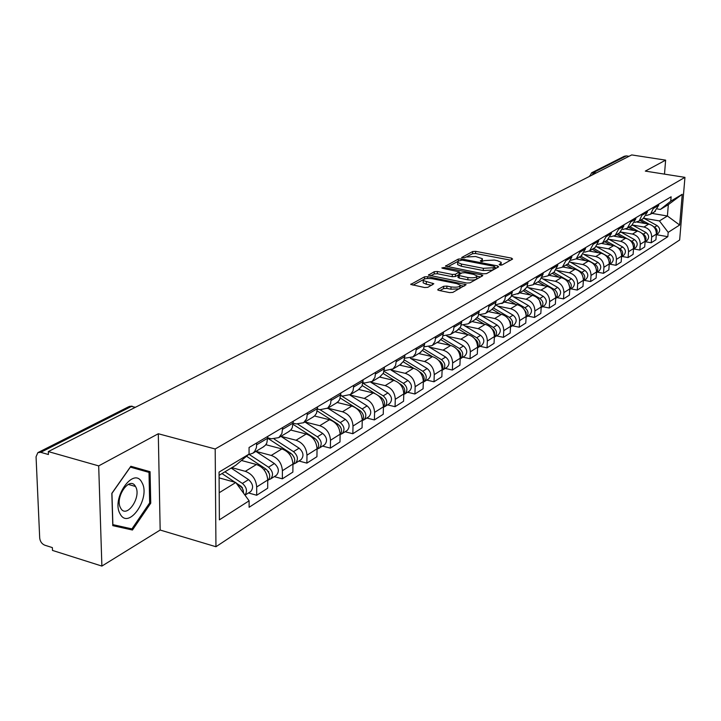 <?xml version="1.0" encoding="UTF-8"?>
<svg xmlns="http://www.w3.org/2000/svg" width="721" height="721" viewBox="0 0 721 721"><rect width="100%" height="100%" fill="white"/><g stroke="black" fill="none" stroke-linecap="round" stroke-linejoin="round"><path stroke-width="1.08" d="M499.887 265.094L502.023 264.977L512.604 259.073L511.568 258.145L475.68 251.35L472.688 251.512L461.602 257.55L464.54 257.794L465.973 257.036L475.635 256.505L482.439 258.74L481.772 260.065L480.357 260.822L481.051 261.48L484.584 260.605L494.273 260.065L497.301 260.642L501.203 262.354L500.554 263.661L499.166 264.427L499.887 265.094M437.989 289.391L437.755 289.896L438.954 290.437L449.616 292.6L452.851 292.402L466.136 284.642L427.652 276.657L424.48 276.846L410.763 284.435L424.597 287.526L427.832 287.337L433.808 283.75L423.245 280.568C423.434 278.685 426.481 278.081 432.393 278.748L456.952 283.659L460.196 285.119C459.989 287.003 456.934 287.607 451.031 286.922L446.894 286.093L443.685 286.282L437.989 289.391L437.962 290.085M215.191 448.985L158.296 433.745L98.687 465.892L48.307 451.58L631.713 154.925L665.627 160.143L645.304 171.102L684.95 177.357L215.191 448.985L215.949 546.734L679.651 239.985L684.95 177.357M483.394 273.809L486.504 273.629L498.653 266.851L497.625 265.896L461.323 258.911L458.286 259.082L445.515 266.121L483.394 273.809M482.574 275.828L469.984 282.848L466.811 283.038L428.454 275.116L434.294 271.691L437.422 271.511L452.328 274.449L455.465 274.268L459.295 271.871L442.667 268.311L441.847 267.951L444.181 267.509L481.565 274.836L482.791 275.377L482.574 275.828M98.687 465.892L101.886 566.075L52.489 550.42L52.363 547.6L44.81 545.211C41.854 543.94 40.151 541.552 39.7 538.037L36.059 456.772L37.862 452.626L40.736 452.328L48.433 454.518L48.307 451.58M101.886 566.075L160.17 530.043L215.949 546.734M591.932 172.634L624.323 156.259L626.36 155.889L593.707 172.418L592.256 174.987M629.018 156.295L626.36 155.889M664.501 174.131L665.627 160.143M654.515 211.812L658.67 205.341L658.769 204.124M646.512 240.859L646.926 240.589C649.459 237.795 649.143 235.1 645.962 232.504L632.506 225.033L643.961 227.025C648.999 228.422 651.559 231.783 651.658 237.083L656.371 234.1C656.281 228.827 653.731 225.493 648.729 224.105L636.994 222.086M656.371 234.1L655.921 239.76L651.207 242.779L645.178 241.706M654.046 206.927L650.585 214.182L646.377 215.516M651.658 237.083L651.207 242.779M643.213 218.607L647.404 212.046L647.503 210.811M633.723 248.952L639.833 250.052L644.691 246.952L645.133 241.211C645.025 235.866 642.447 232.477 637.373 231.062L625.684 229.017M642.627 213.713L639.139 221.059L634.795 222.401M620.88 232.027L632.47 234.064C637.562 235.497 640.167 238.903 640.275 244.284L639.833 250.052M631.551 225.619L635.787 218.968L635.877 217.715M621.917 256.433L628.099 257.568L633.11 254.36L633.543 248.547C633.426 243.121 630.803 239.678 625.675 238.227L613.959 236.146M630.848 220.707L630.758 221.96L627.342 228.151L622.845 229.503M608.885 239.237L620.619 241.328C625.774 242.797 628.415 246.258 628.541 251.71L628.099 257.568M619.528 232.838L623.8 226.106L623.89 224.835M609.741 264.147L615.995 265.31L621.16 262.002L621.592 256.108C621.466 250.602 618.807 247.114 613.616 245.627L601.81 243.5M618.699 227.917L618.609 229.197L615.166 235.461L610.525 236.83M596.51 246.663L608.389 248.826C613.616 250.322 616.293 253.837 616.428 259.371L615.995 265.31M607.127 240.3L611.426 233.478L611.516 232.189M597.168 272.105L603.504 273.304L608.839 269.888L609.263 263.904C609.119 258.325 606.424 254.774 601.161 253.251L589.228 251.07M606.163 235.37L606.073 236.668L602.603 243.013L597.79 244.383M583.74 254.342L595.771 256.559C601.062 258.091 603.774 261.669 603.928 267.284L603.504 273.304M594.311 247.997L595.167 247.483L598.655 241.084L598.736 239.778M584.19 280.325L590.607 281.56L596.114 278.036L596.537 271.961C596.375 266.292 593.635 262.687 588.309 261.128L576.205 258.884L571.041 260.254M593.212 243.067L593.122 244.383L589.625 250.818L584.641 252.188M570.554 262.264L582.739 264.544C588.102 266.112 590.86 269.744 591.022 275.449L590.607 281.56M581.081 255.955L585.452 248.943L585.542 247.618M570.789 288.815L577.287 290.085L582.974 286.444L583.379 280.28C583.208 274.53 580.423 270.862 575.034 269.266L562.777 266.95M579.819 251.016L579.738 252.35L576.205 258.875L581.937 255.432M556.936 270.438L569.284 272.79C574.7 274.404 577.503 278.099 577.683 283.885L577.287 290.085M567.4 264.174L568.265 263.652L571.807 257.073L571.897 255.721M556.927 297.593L563.507 298.9L569.392 295.132L569.788 288.878C569.599 283.047 566.769 279.306 561.308 277.675L548.897 275.296M565.985 259.236L565.895 260.596L562.344 267.212L556.982 268.582M542.859 278.901L555.368 281.316C560.857 282.965 563.705 286.733 563.903 292.609L563.507 298.9M553.25 272.673L554.125 272.15L557.703 265.472L557.784 264.111M542.598 306.668L549.267 308.02L555.35 304.118L555.738 297.773C555.53 291.843 552.656 288.049 547.122 286.372L534.549 283.912M551.664 267.743L551.583 269.122L547.996 275.837L542.435 277.188M528.304 287.643L540.966 290.139C546.536 291.834 549.429 295.664 549.645 301.63L549.267 308.02M538.605 281.478L539.497 280.947L543.093 274.178L543.174 272.781M527.772 316.068L534.522 317.447L540.822 313.419L541.192 306.975C540.966 300.954 538.046 297.079 532.44 295.367L519.706 292.834M536.839 276.549L536.766 277.945L533.152 284.759L527.366 286.102M513.235 296.701L526.078 299.269C531.719 300.999 534.658 304.902 534.892 310.967L534.522 317.447M523.446 290.59L526.907 287.129L528.051 281.767M512.415 325.793L519.255 327.217L525.78 323.044L526.141 316.501C525.897 310.381 522.923 306.443 517.245 304.686L504.34 302.072M521.49 285.669L520.814 290.004L518.642 293.303L511.757 295.322M497.643 306.065L510.648 308.723C516.371 310.499 519.354 314.473 519.607 320.629L519.255 327.217M507.746 300.026L511.234 296.529L512.379 291.077M496.508 335.869L503.438 337.347L510.198 333.021L510.54 326.37C510.279 320.151 507.26 316.14 501.501 314.329L488.432 311.634M505.574 295.123L504.907 299.53L502.717 302.874L495.57 304.875M481.484 315.771L494.669 318.52C500.464 320.34 503.501 324.387 503.772 330.651L503.438 337.347M491.461 309.814L494.985 306.263L496.129 300.729M480.015 346.314L487.035 347.837L494.047 343.349L494.381 336.599C494.092 330.272 491.019 326.189 485.179 324.333L471.94 321.548M489.072 304.92L488.405 309.408L486.197 312.797L485.314 313.509L478.78 314.771M464.73 325.838L478.095 328.668C483.971 330.551 487.063 334.67 487.36 341.033L487.035 347.837M474.571 319.962L478.131 316.366L479.267 310.742M462.9 357.156L470.02 358.725L477.302 354.074L477.608 347.207C477.293 340.781 474.175 336.608 468.253 334.706L454.834 331.822M471.949 315.095L471.291 319.655L469.056 323.089L468.163 323.81L461.341 325.027M447.353 336.283L460.899 339.203C466.866 341.141 470.002 345.341 470.326 351.812L470.02 358.725M457.033 330.497L460.629 326.856L461.764 321.142M445.136 368.404L452.355 370.035L459.908 365.196L460.205 358.22C459.872 351.677 456.69 347.432 450.688 345.467L437.079 342.493M454.158 325.667L453.509 330.29L451.256 333.787L450.364 334.517L443.217 335.68M429.31 347.116L443.055 350.145C449.093 352.127 452.292 356.417 452.644 363.005L452.355 370.035M438.819 341.448L442.451 337.761L443.577 331.948M426.688 380.093L434.006 381.779L441.856 376.759L442.126 369.657C441.766 363.005 438.53 358.67 432.438 356.652L418.649 353.569M435.673 336.644L435.024 341.357L432.762 344.899L431.852 345.638L424.372 346.738M410.573 358.373L424.507 361.509C430.635 363.555 433.889 367.926 434.267 374.623L434.006 381.779M419.883 352.83L423.542 349.09L424.669 343.178M407.5 392.242L414.917 393.99L423.083 388.763L423.335 381.544C422.939 374.776 419.658 370.351 413.475 368.269L399.497 365.087M416.441 348.063L415.584 353.452L413.079 356.85L404.76 358.229M391.088 370.08L405.22 373.325C411.439 375.434 414.755 379.895 415.161 386.717L414.917 393.99M400.182 364.673L403.877 360.879L404.995 354.867M387.538 404.887L395.063 406.698L403.562 401.264L403.787 393.909C403.363 387.015 400.02 382.5 393.747 380.364L379.57 377.056M396.433 359.959L395.577 365.43L393.053 368.882L385.564 370.468L384.32 370.188M370.918 382.274L385.158 385.627C391.467 387.79 394.838 392.35 395.279 399.29L395.063 406.698M379.67 377.002L383.401 373.154L384.509 367.034M366.755 418.054L374.388 419.928L383.239 414.269L383.437 406.788C382.977 399.767 379.57 395.153 373.208 392.945L358.833 389.52M375.578 372.342L374.965 377.308L372.198 381.418L364.619 383.004L363.024 382.626M349.811 394.955L364.267 398.434C370.666 400.669 374.1 405.319 374.578 412.394L374.388 419.928M358.283 389.854L362.05 385.951L363.15 379.724M345.098 431.771L352.839 433.727L362.068 427.814L362.239 420.199C361.744 413.052 358.265 408.338 351.812 406.058L337.194 402.498M353.84 385.257L353.011 390.926L350.451 394.486L342.772 396.063L340.79 395.586M327.812 408.167L342.484 411.772C348.982 414.088 352.488 418.847 353.002 426.048L352.839 433.727M335.986 403.255L338.374 401.417L339.78 399.299L340.871 392.963M322.503 446.083L330.362 448.111L339.988 441.946L340.123 434.186C339.591 426.904 336.049 422.091 329.497 419.739L314.518 415.999M331.155 398.731L330.569 403.877L327.758 408.122L319.989 409.69L317.564 409.095M304.884 421.947L319.764 425.696C326.361 428.085 329.93 432.951 330.488 440.288L330.362 448.111M312.707 417.243L314.68 415.846L316.537 413.232L317.61 406.779M298.918 461.016L306.885 463.125L316.943 456.69L317.051 448.795C316.474 441.369 312.86 436.439 306.209 434.006L290.752 430.058M307.452 412.809L306.659 418.694L303.559 422.74L296.187 423.93L293.276 423.191M280.947 436.331L296.043 440.234C302.739 442.703 306.38 447.678 306.975 455.167L306.885 463.125M288.373 431.87L290.815 429.986L292.239 427.796L293.294 421.217M274.268 476.626L282.362 478.825L292.87 472.102L292.933 464.045C292.311 456.474 288.625 451.436 281.875 448.922L265.833 444.704M282.677 427.526L281.893 433.528L278.784 437.638L271.312 438.801L267.851 437.899M255.937 451.364L271.249 455.429C278.045 457.979 281.767 463.071 282.407 470.705L282.362 478.825M262.931 447.164L265.391 445.254L266.824 443.027L267.861 436.331M248.484 492.957L256.694 495.255L267.698 488.207L267.725 479.997C267.049 472.282 263.291 467.118 256.433 464.513L241.472 460.485M256.739 442.937L256.397 447.687L254.693 451.418L252.846 453.221L248.33 454.726M231.838 467.65L245.311 471.327C252.215 473.967 256.009 479.186 256.703 486.972L256.694 495.255M657.615 233.829L658.021 233.568C660.535 230.801 660.22 228.142 657.083 225.592L643.799 218.256L659.436 220.923L667.403 216.003L668.34 204.638L660.355 209.451L657.525 208.973M651.91 213.38L667.403 216.003L679.651 225.015L668.187 232.351L659.436 220.923M660.355 209.451L670.746 201.177L682.237 194.291L679.651 225.015M219.202 492.731L235.785 482.493L249.105 500.816L249.105 507.278L667.826 236.686L668.187 232.351M249.105 500.816L219.391 519.841L219.058 472.102L249.069 454.104L235.722 465.315L219.085 475.337M670.746 201.177L671.116 196.788L249.06 447.498L249.069 454.104M158.296 433.745L160.17 530.043M112.791 525.645L132.448 530.025L150.743 503.186L150.067 471.705L130.834 466.271L111.836 493.353L112.791 525.645M235.785 482.493L219.103 477.87M656.326 234.676L667.826 236.686M682.237 194.291L668.34 204.638M112.764 524.807L122.11 526.7M139.631 469.75L139.613 468.767L130.825 466.28M121.993 526.871L132.448 530.025M139.613 468.767L150.067 471.705M149.662 502.87L150.743 503.186M501.158 265.175L501.158 263.165M482.412 261.552L482.403 259.56M510.639 260.164L475.581 253.513L472.597 253.675L466.938 256.658M457.781 261.489L447.669 266.824M496.697 267.951L494.777 267.581M494.678 266.923L493.966 266.256L462.062 260.11L458.403 261.029L457.7 262.417L461.458 264.066L483.358 268.311L493.191 267.752L494.678 266.923L494.57 269.131M494.651 269.086L494.813 266.815M457.646 263.751L457.61 264.625L461.368 266.274L461.458 264.066M492.867 270.087L483.259 270.528L461.368 266.274M430.617 275.828L434.213 273.935L434.294 271.691M458.105 275.043L455.375 276.522L452.238 276.702L437.341 273.755L434.213 273.935M459.214 274.359L459.286 272.159M459.259 272.718L461.449 273.151M477.005 276.206L480.619 276.918M467.929 277.531C473.67 278.198 476.653 277.63 476.896 275.837L473.634 274.386L465.063 272.7L461.936 272.88L458.114 275.296L467.929 277.531L467.83 279.793C473.571 280.46 476.554 279.892 476.797 278.09L476.86 276.612M458.033 277.261L459.214 278.09L459.313 275.828M467.83 279.793L459.214 278.09M459.286 288.815L450.94 289.22L446.804 288.382L443.595 288.58L439.864 290.626M459.701 288.589L460.169 285.958M423.2 281.992L423.164 282.848L426.282 284.245L426.363 281.956M431.591 285.309L426.282 284.245M423.281 279.703L412.944 285.155M463.963 286.21L460.331 285.48M640.005 220.536L645.43 223.537M641.23 219.806L649.179 224.195M653.478 226.574L654.551 227.169C657.264 229.161 657.867 231.54 656.353 234.316M628.604 227.385L634.21 230.504M629.866 226.628L638.13 231.225M641.951 233.352L643.348 234.127C646.151 236.209 646.737 238.66 645.115 241.49M616.852 234.451L622.638 237.687M618.149 233.676L626.801 238.507M630.019 240.309L631.812 241.301C634.696 243.482 635.264 246.005 633.525 248.871M620.826 232L634.507 239.633C637.725 242.265 638.049 245.005 635.498 247.835L635.075 248.096M141.947 482.592C133.953 465.613 110.692 498.743 120.2 514.046C128.68 530.413 151.022 497.598 141.947 482.592M135.593 486.648L135.494 486.477C129.861 475.337 114.342 497.643 120.641 508.053L120.686 508.152C126.463 519.417 141.866 496.949 135.593 486.648M131.925 528.899L112.873 524.636L111.953 493.362L130.357 467.127L149.004 472.39L149.662 502.888L131.925 528.899M604.73 241.733L610.714 245.104M606.073 240.931L615.238 246.077M617.6 247.411L619.907 248.709C622.881 250.98 623.431 253.576 621.565 256.487M608.758 239.165L622.683 246.979C625.945 249.664 626.288 252.431 623.71 255.297L623.286 255.567M592.229 249.25L598.421 252.756M593.608 248.421L603.756 254.153M604.324 254.468L607.623 256.343C610.687 258.722 611.228 261.381 609.236 264.337M596.285 246.537L610.498 254.558C613.805 257.289 614.157 260.101 611.552 263.003L611.12 263.273M579.323 257.009L585.731 260.651M595.762 267.401L596.42 269.672M580.747 256.153L594.951 264.219C598.106 266.707 598.619 269.447 596.501 272.439M583.388 254.134L597.916 262.381C601.269 265.157 601.629 268.014 598.998 270.952L598.565 271.222M565.994 265.022L572.636 268.816M582.316 275.034L583.334 278.486M567.472 264.129L581.865 272.358C585.11 274.962 585.605 277.774 583.352 280.793M570.032 261.957L584.92 270.456C588.318 273.286 588.697 276.188 586.038 279.153L585.596 279.433M552.223 273.295L559.108 277.252M568.463 283.092L569.779 287.445M553.746 272.376L568.337 280.766C571.681 283.488 572.159 286.381 569.752 289.436M556.206 270.024L571.501 278.802C574.943 281.686 575.331 284.624 572.654 287.634L572.213 287.922M537.992 281.848L545.13 285.985M554.152 291.5L555.738 296.628M539.56 280.902L554.359 289.463C557.802 292.311 558.252 295.277 555.702 298.359L558.369 296.682M541.886 278.333L557.621 287.427C561.118 290.365 561.515 293.357 558.811 296.403M523.266 290.698L530.674 295.015M539.362 300.26L541.21 306.074M524.834 289.68L539.894 298.458C543.436 301.441 543.859 304.478 541.156 307.579L544.049 305.758M527.024 286.904L543.274 296.349C546.824 299.341 547.23 302.378 544.499 305.47M508.026 299.855L515.722 304.37M524.059 309.363L526.087 312.355L526.159 315.816M509.549 298.746L524.924 307.768C528.538 310.823 528.962 313.923 526.204 317.06L526.105 317.123M511.604 295.736L528.421 305.587C532.026 308.633 532.449 311.724 529.692 314.852L529.232 315.14M492.245 309.345L500.239 314.068M508.215 318.817L510.558 322.071L510.558 325.874M493.687 308.119L509.414 317.402C513.082 320.53 513.523 323.675 510.738 326.856L510.513 327.01M495.633 304.884L513.046 315.149C516.696 318.258 517.137 321.395 514.352 324.558L513.893 324.856M475.851 319.151L484.215 324.126M491.794 328.65C494.471 330.75 495.336 333.291 494.39 336.283M477.212 317.79L493.353 327.397C497.075 330.579 497.526 333.778 494.714 337.004L494.345 337.239M480.069 314.942L497.111 325.054C500.825 328.226 501.275 331.417 498.463 334.625L497.995 334.923M458.799 329.281L467.596 334.562M474.778 338.87L474.833 338.906C477.816 341.123 478.744 343.836 477.617 347.053M460.079 327.794L476.689 337.752C480.474 341.006 480.943 344.259 478.104 347.522L477.581 347.846M463.765 325.261L480.592 335.328C484.359 338.564 484.827 341.808 481.988 345.062L481.52 345.359M441.054 339.762L450.364 345.395M457.087 349.46L457.475 349.694C460.602 352.064 461.512 354.903 460.205 358.211L452.644 363.005M442.243 338.14L459.403 348.504C463.243 351.821 463.729 355.138 460.863 358.445L460.178 358.851M446.732 335.905L463.45 345.99C467.28 349.288 467.758 352.587 464.901 355.886L464.423 356.192M422.578 350.613L432.483 356.661M438.674 360.428L439.45 360.906C442.712 363.438 443.604 366.394 442.126 369.783M423.669 348.838L441.45 359.662C445.353 363.06 445.857 366.43 442.964 369.774L442.108 370.27M428.959 346.9L445.65 357.048C449.543 360.428 450.048 363.781 447.155 367.124L446.678 367.431M403.318 361.852L413.944 368.395M419.469 371.784L420.722 372.55C424.128 375.253 424.993 378.336 423.326 381.797M404.301 359.905L422.794 371.261C426.76 374.731 427.283 378.165 424.372 381.562L423.317 382.121M410.42 358.283L427.165 368.548C431.113 371.991 431.636 375.416 428.725 378.795L428.238 379.111M383.221 373.496L394.757 380.652M399.398 383.527L401.236 384.672C404.787 387.538 405.635 390.746 403.778 394.279M384.077 371.351L403.4 383.329C407.428 386.871 407.969 390.358 405.031 393.81L403.778 394.441M391.079 370.071L407.942 380.499C411.961 384.023 412.502 387.501 409.564 390.935L409.068 391.251M362.23 385.555L374.974 393.531M378.327 395.631L380.958 397.28C384.663 400.335 385.483 403.661 383.428 407.248M362.933 383.202L383.202 395.874C387.303 399.506 387.871 403.066 384.906 406.554L383.428 407.257M370.882 382.292L387.934 392.936C392.026 396.541 392.584 400.083 389.619 403.571L389.124 403.886M340.285 398.055L359.833 410.411C363.69 413.665 364.484 417.108 362.221 420.758M341.141 395.676L362.176 408.951C366.349 412.664 366.935 416.287 363.943 419.829L362.402 420.55M349.784 394.973L367.106 405.887C371.261 409.582 371.847 413.187 368.855 416.72L368.35 417.035M317.294 411.006L337.807 424.101C341.826 427.562 342.592 431.14 340.114 434.826M339.798 425.922L340.808 427.544M320.079 409.717L340.258 422.587C344.494 426.381 345.107 430.077 342.096 433.672L340.492 434.402M327.785 408.185L345.395 419.388C349.622 423.164 350.226 426.841 347.216 430.428L346.702 430.752M293.186 424.426L314.834 438.395C319.015 442.081 319.745 445.776 317.042 449.489M290.933 429.842L291.581 430.266M316.501 439.828L318.114 442.424M297.836 424.209L317.384 436.8C321.701 440.693 322.341 444.469 319.295 448.111L317.628 448.859M304.848 421.965L322.747 433.465C327.046 437.341 327.676 441.09 324.648 444.722L324.126 445.046M267.851 438.332L290.833 453.311C295.186 457.24 295.88 461.07 292.933 464.793M266.067 444.379L267.049 445.028M292.239 454.482L294.312 457.817M274.268 439.134L293.501 451.652C297.89 455.645 298.557 459.493 295.493 463.188L293.744 463.954M280.911 436.349L299.107 448.174C303.478 452.139 304.136 455.969 301.081 459.647L300.558 459.98M246.519 456.24L265.734 468.92C270.222 473.021 270.916 476.951 267.824 480.709L267.824 480.709M268.167 471.336L268.717 471.48M266.779 469.732L269.393 473.832M249.439 454.609L268.527 467.181C272.998 471.273 273.692 475.202 270.609 478.951L268.789 479.726M255.892 451.391L274.386 463.54C278.847 467.605 279.532 471.516 276.449 475.247L275.918 475.581M222.005 473.58L235.046 482.286L222.005 473.58M236.191 483.052L241.868 487.603L243.139 490.046L243.617 493.272M241.697 487.36L242.454 487.576M236.182 483.043L241.328 486.477L243.292 490.532M224.952 471.804L242.4 483.43C246.753 487.324 247.6 491.217 244.96 495.111M231.162 468.064L248.538 479.609C253.071 483.791 253.783 487.775 250.683 491.569L250.151 491.902M282.407 470.705L292.933 464.045M306.975 455.167L317.051 448.795M330.488 440.288L340.123 434.186M353.002 426.048L362.239 420.199M374.578 412.394L383.437 406.788M395.279 399.29L403.787 393.909M415.161 386.717L423.335 381.544M434.267 374.623L442.126 369.657M470.326 351.812L477.608 347.207M487.36 341.033L494.381 336.599M503.772 330.651L510.54 326.37M519.607 320.629L526.141 316.501M534.892 310.967L541.192 306.975M549.645 301.63L555.738 297.773M563.903 292.609L569.788 288.878M577.683 283.885L583.379 280.28M591.022 275.449L596.537 271.961M603.928 267.284L609.263 263.904M616.428 259.371L621.592 256.108M628.541 251.71L633.543 248.547M640.275 244.284L645.133 241.211M256.703 486.972L267.725 479.997M245.311 471.327L256.433 464.513M271.249 455.429L281.875 448.922M282.659 429.283L293.276 422.966M296.043 440.234L306.209 434.006M307.434 414.53L317.582 408.492M319.764 425.696L329.497 419.739M331.128 400.425L340.844 394.639M342.484 411.772L351.812 406.058M353.804 386.916L363.114 381.373M364.267 398.434L373.208 392.945M375.542 373.974L384.464 368.656M385.158 385.627L393.747 380.364M396.388 361.554L404.95 356.453M405.22 373.325L413.475 368.269M416.396 349.64L424.615 344.737M424.507 361.509L432.438 356.652M435.619 338.185L443.523 333.481M443.055 350.145L450.688 345.467M454.095 327.181L461.701 322.647M460.899 339.203L468.253 334.706M471.876 316.591L479.204 312.229M478.095 328.668L485.179 324.333M489 306.389L496.057 302.189M494.669 318.52L501.501 314.329M505.502 296.565L512.307 292.51M510.648 308.723L517.245 304.686M521.409 287.093L527.97 283.182M526.078 299.269L532.44 295.367M536.766 277.945L543.093 274.178M540.966 290.139L547.122 286.372M551.583 269.122L557.703 265.472M555.368 281.316L561.308 277.675M565.895 260.596L571.807 257.073M569.284 272.79L575.034 269.266M579.738 252.35L585.452 248.943M582.739 264.544L588.309 261.128M593.122 244.383L598.655 241.084M595.771 256.559L601.161 253.251M606.073 236.668L611.426 233.478M608.389 248.826L613.616 245.627M618.609 229.197L623.8 226.106M620.619 241.328L625.675 238.227M630.758 221.96L635.787 218.968M632.47 234.064L637.373 231.062M642.528 214.948L647.404 212.046M643.961 227.025L648.729 224.105M653.947 208.153L658.67 205.341M256.739 444.731L267.851 438.107M596.447 172.86L591.608 172.797L589.886 176.194M135.242 407.374L131.483 406.392L40.736 452.328M135.386 407.302L131.483 406.392L128.708 406.725L38.294 452.409M589.706 175.753L589.679 176.303M500.482 265.175L500.554 263.661M481.7 261.561L481.772 260.065M472.597 253.675L472.688 251.512M475.581 253.513L475.68 251.35M511.486 259.695L511.568 258.145M445.713 266.301L445.74 265.67M458.195 261.146L458.286 259.082M461.278 260.029L461.323 258.911M497.553 267.473L497.625 265.896M483.259 270.528L483.358 268.311M493.092 269.96L493.191 267.752M428.662 275.305L428.689 274.638M437.341 273.755L437.422 271.511M452.238 276.702L452.328 274.449M455.375 276.522L455.465 274.268M458.989 274.485L459.07 272.322M444.136 268.6L444.181 267.509M481.493 276.431L481.565 274.836M443.595 288.58L443.685 286.282M446.804 288.382L446.894 286.093M450.94 289.22L451.031 286.922M432.573 284.786L432.627 283.218M410.988 284.633L411.015 283.921M424.408 279.018L424.48 276.846M427.589 278.441L427.652 276.657M464.838 285.723L464.91 284.092M657.083 225.592L654.551 227.169M645.962 232.504L643.348 234.127M634.507 239.633L631.812 241.301M622.683 246.979L619.907 248.709M610.498 254.558L607.623 256.343M597.916 262.381L594.951 264.219M584.92 270.456L581.865 272.358M571.501 278.802L568.337 280.766M557.621 287.427L554.359 289.463M543.274 296.349L539.894 298.458M528.421 305.587L524.924 307.768M513.046 315.149L509.414 317.402M497.111 325.054L493.353 327.397M480.592 335.328L476.689 337.752M463.45 345.99L459.403 348.504M445.65 357.048L441.45 359.662M427.165 368.548L422.794 371.261M401.236 384.672L400.723 384.987M407.942 380.499L403.4 383.329M380.958 397.28L380.291 397.686M387.934 392.936L383.202 395.874M359.833 410.411L359.013 410.925M367.106 405.887L362.176 408.951M337.807 424.101L336.815 424.723M345.395 419.388L340.258 422.587M314.834 438.395L313.644 439.125M322.747 433.465L317.384 436.8M290.833 453.311L289.445 454.176M299.107 448.174L293.501 451.652M265.734 468.92L264.129 469.921M274.386 463.54L268.527 467.181M239.48 485.242L238.309 485.972M248.538 479.609L242.4 483.43M584.452 178.952L582.388 180.007M572.231 185.171L570.14 186.234M559.631 191.579L557.513 192.66M546.644 198.185L544.49 199.275M533.243 204.998L531.062 206.107M519.408 212.028L517.2 213.155M505.124 219.292L502.888 220.437M490.37 226.8L488.099 227.953M475.121 234.55L472.814 235.722M459.34 242.571L456.997 243.77M443.009 250.881L440.639 252.089M426.102 259.479L423.687 260.705M408.582 268.383L406.13 269.627M390.412 277.621L387.925 278.892M371.567 287.21L369.044 288.49M352.001 297.16L349.433 298.467M331.669 307.497L329.055 308.822M310.526 318.24L307.876 319.592M288.526 329.434L285.831 330.804M265.616 341.078L262.868 342.475M241.742 353.218L238.948 354.642M216.832 365.889L213.984 367.34M190.822 379.111L187.92 380.589M163.64 392.936L160.675 394.441M252.846 453.221L263.967 446.542M650.585 214.182L655.326 211.334M639.139 221.059L644.024 218.121M627.342 228.151L632.38 225.123M615.166 235.461L620.366 232.342M602.603 243.013L607.965 239.796M589.625 250.818L595.167 247.483M562.344 267.212L568.265 263.652M547.996 275.837L554.125 272.15M533.152 284.759L539.497 280.947M517.777 293.997L524.347 290.049M501.843 303.577L508.656 299.476M485.314 313.509L492.38 309.255M468.163 323.81L475.5 319.403M450.364 334.517L457.979 329.939M431.852 345.638L439.774 340.88M412.61 357.201L420.848 352.254M392.575 369.242L401.155 364.087M371.712 381.779L380.643 376.416M349.964 394.856L359.274 389.259M327.262 408.492L336.986 402.651M303.559 422.74L313.716 416.639M278.784 437.638L289.4 431.248M132.114 406.157L129.456 406.392M457.61 264.625L457.7 262.417M458.024 277.549L458.114 275.296M423.164 282.848L423.245 280.568M658.021 233.568L656.326 234.64M646.926 240.589L645.088 241.751M635.498 247.835L633.507 249.096M128.23 484.386L135.494 486.477M623.71 255.297L621.556 256.667M611.552 263.003L609.227 264.472M598.998 270.952L596.492 272.538M586.038 279.153L583.343 280.866M572.654 287.634L569.752 289.472M529.692 314.852L526.204 317.06M514.352 324.558L510.738 326.856M498.463 334.625L494.714 337.004M481.988 345.062L478.104 347.522M464.901 355.886L460.863 358.445M447.155 367.124L442.964 369.774M428.725 378.795L424.372 381.562M409.564 390.935L405.031 393.81M389.619 403.571L384.906 406.554M368.855 416.72L363.943 419.829M347.216 430.428L342.096 433.672M324.648 444.722L319.295 448.111M301.081 459.647L295.493 463.188M276.449 475.247L270.609 478.951M250.683 491.569L244.996 495.165"/></g></svg>
